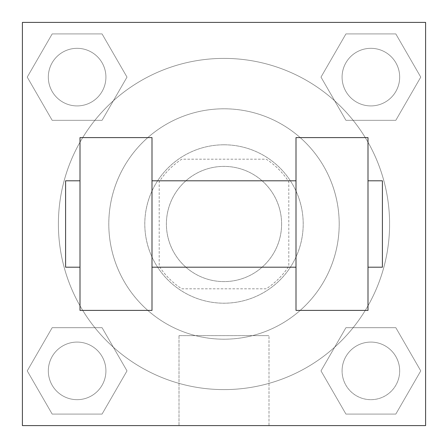 <?xml version="1.0" encoding="UTF-8"?>
<svg xmlns="http://www.w3.org/2000/svg" width="448" height="448" viewBox="0 0 448 448"><rect width="100%" height="100%" fill="white"/><g stroke="black" fill="none" stroke-linecap="round" stroke-linejoin="round"><path stroke-width="0.34" stroke-dasharray="2.24 1.68" d="M281.602 224A57.602 57.602 0 0 0 195.199 174.115A57.602 57.602 0 0 0 195.199 273.885A57.602 57.602 0 0 0 281.602 224A57.602 57.602 0 0 0 195.199 174.115A57.602 57.602 0 0 0 195.199 273.885A57.602 57.602 0 0 0 281.602 224M266.252 288.798L181.748 288.798A77.358 77.358 0 0 1 159.202 266.252L159.202 181.748A77.358 77.358 0 0 1 181.748 159.202L266.252 159.202A77.358 77.358 0 0 1 288.798 181.748L288.798 266.252A77.358 77.358 0 0 1 266.252 288.798L181.748 288.798A77.358 77.358 0 0 1 159.202 266.252L159.202 181.748A77.358 77.358 0 0 1 181.748 159.202L266.252 159.202A77.358 77.358 0 0 1 288.798 181.748L288.798 266.252A77.358 77.358 0 0 1 266.252 288.798M224 144.799A79.201 79.201 0 0 1 292.589 263.598A79.201 79.201 0 0 1 155.411 263.598A79.201 79.201 0 0 1 224 144.799A79.201 79.201 0 0 0 144.799 224A79.201 79.201 0 0 0 224 303.201A79.201 79.201 0 0 0 303.201 224A79.201 79.201 0 0 0 224 144.799M339.198 224A115.198 115.198 0 0 0 166.398 124.236A115.198 115.198 0 0 0 166.398 323.764A115.198 115.198 0 0 0 339.198 224A115.198 115.198 0 0 0 166.398 124.236A115.198 115.198 0 0 0 166.398 323.764A115.198 115.198 0 0 0 339.198 224M27.238 77.118L52.181 33.919L102.06 33.919L127.002 77.118L102.06 120.322L52.181 120.322L27.238 77.118L52.181 33.919L102.06 33.919L127.002 77.118L102.06 120.322L52.181 120.322L27.238 77.118L52.181 33.919L102.06 33.919L127.002 77.118L102.06 120.322L52.181 120.322L27.238 77.118M27.238 370.882L52.181 327.678L102.06 327.678L127.002 370.882L102.06 414.081L52.181 414.081L27.238 370.882L52.181 327.678L102.06 327.678L127.002 370.882L102.06 414.081L52.181 414.081L27.238 370.882L52.181 327.678L102.06 327.678L127.002 370.882L102.06 414.081L52.181 414.081L27.238 370.882M22.4 425.6L22.4 22.4L425.6 22.4L425.6 425.6L22.4 425.6L22.4 22.4L425.6 22.4L425.6 425.6L22.4 425.6L22.4 22.4L425.6 22.4L425.6 425.6L22.4 425.6L22.4 22.4L425.6 22.4L425.6 425.6L22.4 425.6M320.998 77.118L345.94 33.919L395.819 33.919L420.762 77.118L395.819 120.322L345.94 120.322L320.998 77.118L345.94 33.919L395.819 33.919L420.762 77.118L395.819 120.322L345.94 120.322L320.998 77.118L345.94 33.919L395.819 33.919L420.762 77.118L395.819 120.322L345.94 120.322L320.998 77.118M320.998 370.882L345.94 327.678L395.819 327.678L420.762 370.882L395.819 414.081L345.94 414.081L320.998 370.882L345.94 327.678L395.819 327.678L420.762 370.882L395.819 414.081L345.94 414.081L320.998 370.882L345.94 327.678L395.819 327.678L420.762 370.882L395.819 414.081L345.94 414.081L320.998 370.882M236.6 22.4L211.4 22.4L236.6 22.411M389.598 224A165.598 165.598 0 0 0 141.198 80.584A165.598 165.598 0 0 0 141.198 367.416A165.598 165.598 0 0 0 389.598 224A165.598 165.598 0 0 0 141.198 80.584A165.598 165.598 0 0 0 141.198 367.416A165.598 165.598 0 0 0 389.598 224M105.918 370.882A28.801 28.801 0 0 0 62.72 345.94A28.801 28.801 0 0 0 62.72 395.819A28.801 28.801 0 0 0 105.918 370.882A28.801 28.801 0 0 0 62.72 345.94A28.801 28.801 0 0 0 62.72 395.819A28.801 28.801 0 0 0 105.918 370.882A28.801 28.801 0 0 0 62.72 345.94A28.801 28.801 0 0 0 62.72 395.819A28.801 28.801 0 0 0 105.918 370.882A28.801 28.801 0 0 0 62.72 345.94A28.801 28.801 0 0 0 62.72 395.819A28.801 28.801 0 0 0 105.918 370.882M105.918 77.118A28.801 28.801 0 0 0 62.72 52.181A28.801 28.801 0 0 0 62.72 102.06A28.801 28.801 0 0 0 105.918 77.118A28.801 28.801 0 0 0 62.72 52.181A28.801 28.801 0 0 0 62.72 102.06A28.801 28.801 0 0 0 105.918 77.118A28.801 28.801 0 0 0 62.72 52.181A28.801 28.801 0 0 0 62.72 102.06A28.801 28.801 0 0 0 105.918 77.118A28.801 28.801 0 0 0 62.72 52.181A28.801 28.801 0 0 0 62.72 102.06A28.801 28.801 0 0 0 105.918 77.118M399.678 77.118A28.801 28.801 0 0 0 356.479 52.181A28.801 28.801 0 0 0 356.479 102.06A28.801 28.801 0 0 0 399.678 77.118A28.801 28.801 0 0 0 356.479 52.181A28.801 28.801 0 0 0 356.479 102.06A28.801 28.801 0 0 0 399.678 77.118A28.801 28.801 0 0 0 356.479 52.181A28.801 28.801 0 0 0 356.479 102.06A28.801 28.801 0 0 0 399.678 77.118A28.801 28.801 0 0 0 356.479 52.181A28.801 28.801 0 0 0 356.479 102.06A28.801 28.801 0 0 0 399.678 77.118M342.082 370.882A28.801 28.801 0 0 1 385.28 345.94A28.801 28.801 0 0 1 385.28 395.819A28.801 28.801 0 0 1 342.082 370.882A28.801 28.801 0 0 1 385.28 345.94A28.801 28.801 0 0 1 385.28 395.819A28.801 28.801 0 0 1 342.082 370.882M269.002 425.6L178.998 425.6L269.002 425.6L178.998 425.6L269.002 425.6L269.002 335.63L178.998 335.63L269.002 335.63L269.002 425.6M22.4 224L22.4 211.4L22.411 224M425.6 224L425.6 211.4L425.589 224M399.678 370.882A28.801 28.801 0 0 0 356.479 345.94A28.801 28.801 0 0 0 356.479 395.819A28.801 28.801 0 0 0 399.678 370.882A28.801 28.801 0 0 0 356.479 345.94A28.801 28.801 0 0 0 356.479 395.819A28.801 28.801 0 0 0 399.678 370.882M425.589 211.4L425.589 236.6L425.6 211.4M178.998 335.63L269.002 335.63L178.998 335.63L178.998 425.6L178.998 335.63M22.4 236.6L22.411 211.4L22.4 236.6M295.999 137.598L295.999 310.402L367.998 310.402L367.998 137.598L295.999 137.598M80.002 137.598L152.001 137.598L152.001 310.402L80.002 310.402L80.002 137.598M295.999 224L295.999 180.802L295.999 224M152.001 224L152.001 180.802L152.001 224M367.998 224L367.998 180.802L367.998 224M382.402 180.802L382.402 267.198M80.002 224L80.002 267.198L80.002 224M65.598 267.198L65.598 180.802"/><path stroke-width="0.67" d="M425.6 22.4L425.6 425.6L22.4 425.6L22.4 22.4L425.6 22.4M295.999 137.598L295.999 310.402L367.998 310.402L367.998 137.598L295.999 137.598M152.001 310.402L152.001 137.598L80.002 137.598L80.002 310.402L152.001 310.402M367.998 267.198L382.402 267.198L382.402 180.802L367.998 180.802M80.002 180.802L65.598 180.802L65.598 267.198L80.002 267.198M295.999 180.802L152.001 180.802M295.999 267.198L152.001 267.198"/></g></svg>
